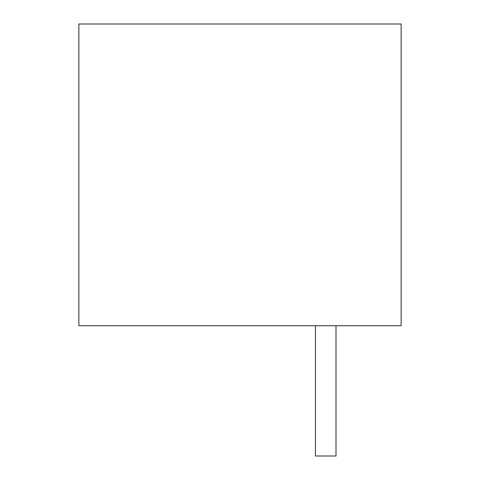 <?xml version="1.0" encoding="UTF-8"?>
<svg xmlns="http://www.w3.org/2000/svg" width="480" height="480" viewBox="0 0 480 480"><rect width="100%" height="100%" fill="white"/><g stroke="black" fill="none" stroke-linecap="round" stroke-linejoin="round"><path stroke-width="0.72" d="M401.142 325.716L401.142 24L78.858 24L401.142 24L401.142 325.716L78.858 325.716L78.858 24L78.858 325.716L401.142 325.716M315.426 325.716L315.426 456L315.426 325.716M336 325.716L336 456L315.426 456L336 456L336 325.716"/></g></svg>
